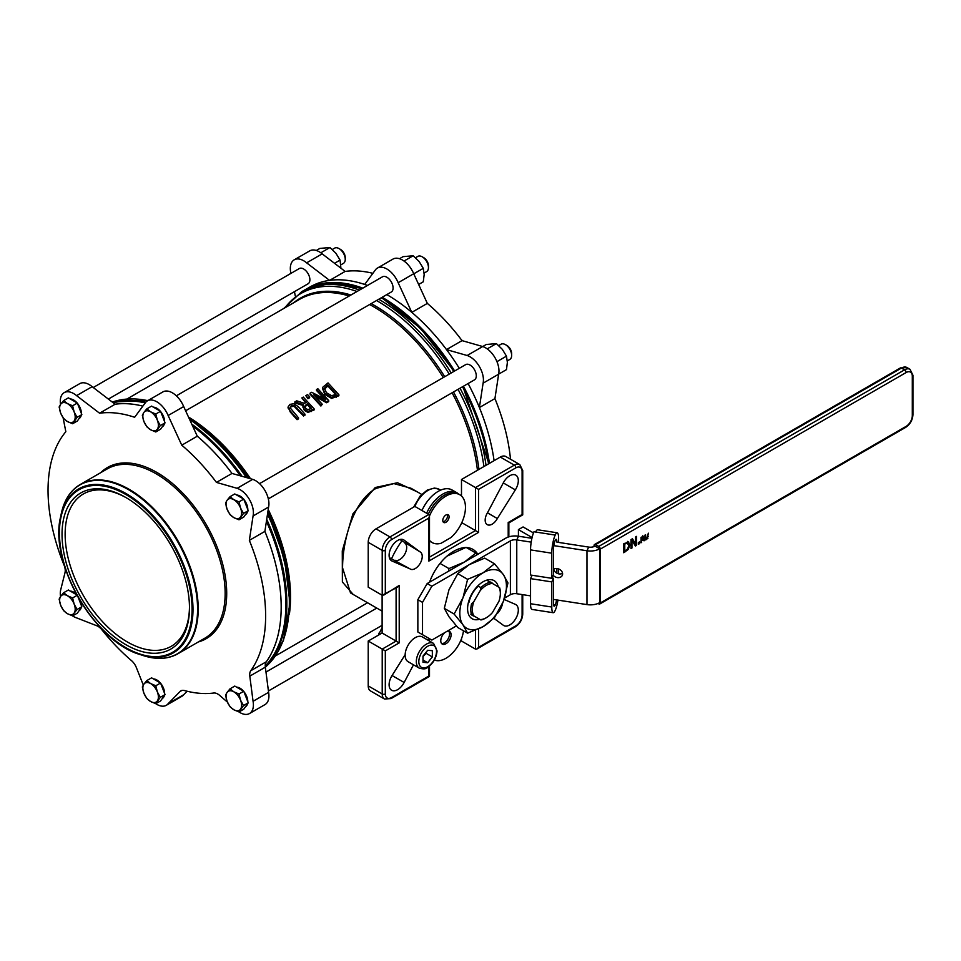 <?xml version="1.0" encoding="UTF-8"?>
<svg xmlns="http://www.w3.org/2000/svg" width="961" height="961" viewBox="0 0 961 961"><rect width="100%" height="100%" fill="white"/><g stroke="black" fill="none" stroke-linecap="round" stroke-linejoin="round"><path stroke-width="1.44" d="M448.727 631.161A7.304 4.216 -60 0 1 449.544 633.912A7.304 4.216 -60 0 1 446.853 640.699A7.304 4.216 -60 0 1 441.592 643.522M446.937 631.365A7.304 4.216 -60 0 1 449.592 631.461A7.304 4.216 -60 0 1 451.105 634.813A7.304 4.216 -60 0 1 447.91 642.152A7.304 4.216 -60 0 1 442.288 644.11A7.304 4.216 -60 0 1 440.991 638.909A7.304 4.216 -60 0 1 444.931 632.518M434.372 660.027A25.106 14.499 120 0 0 452.078 653.48A25.106 14.499 120 0 0 463.478 630.812M429.711 638.837A25.106 14.499 120 0 0 429.483 639.582M471.563 614.584L473.749 615.845A19.785 11.424 -60 0 1 473.749 601.778L471.563 603.784A20.878 12.061 120 0 0 471.563 614.584M477.845 585.874L480.896 587.627L480.26 590.522L473.749 601.778M473.749 615.845L480.896 619.965A20.878 12.061 120 0 0 485.569 618.151L486.35 617.695A19.785 11.424 -60 0 1 480.26 619.605M500.333 593.466L500.333 592.577A20.878 12.061 120 0 0 499.576 587.603L498.939 587.243A19.785 11.424 -60 0 1 500.333 593.466A19.785 11.424 -60 0 1 498.939 601.31L492.44 612.565A19.785 11.424 -60 0 1 486.35 617.695M498.939 587.243L490.254 582.222A20.878 12.061 120 0 0 480.896 587.627M480.26 590.522A19.785 11.424 -60 0 1 492.44 583.483M486.686 580.168L490.254 582.222M462.097 547.986A38.464 22.211 -60 0 1 462.301 548.611M429.567 582.162A38.464 22.211 -60 0 1 472.944 549.392A38.464 22.211 -60 0 1 477.845 554.293M368.219 685.902A10.991 6.343 120 0 0 370.502 690.935L384.484 699.007A10.991 6.343 120 0 1 382.214 693.974A2.198 1.273 -0 0 0 385.313 693.974L385.313 650.897L382.214 649.107L382.214 693.974L368.219 685.902L368.219 641.035L382.214 649.107L396.1 641.083L399.211 642.885L399.211 585.453L397.662 587.087L382.214 595.267L368.219 587.183L368.219 542.316L382.214 550.389A2.198 1.273 -0 0 0 385.313 550.389A8.793 5.081 -60 0 1 391.535 539.626L428.834 518.087L429.483 515.925L428.834 514.495L389.986 536.935A2.198 1.273 60 0 1 391.535 539.626M382.118 595.207L382.118 633.011L368.219 641.035M428.834 514.495L414.852 506.423L375.991 528.862A10.991 6.343 120 0 0 368.219 542.316M410.035 568.888L392.076 561.044A12.085 6.979 -60 0 1 391.607 560.804A12.085 6.979 -60 0 1 391.607 546.845A12.085 6.979 -60 0 1 403.704 539.866A12.085 6.979 -60 0 1 404.137 540.154L419.957 551.806A9.886 5.706 -60 0 1 420.185 551.926A9.886 5.706 -60 0 1 420.185 563.35A9.886 5.706 -60 0 1 410.299 569.056A9.886 5.706 -60 0 1 410.035 568.888L389.409 557.692M404.869 543.085A9.886 5.706 -60 0 1 404.665 554.341A9.886 5.706 -60 0 1 395.031 560.227M399.908 539.517L419.957 551.806M522.736 470.53A2.198 1.273 180 0 1 522.099 471.431L522.099 514.495L522.736 514.868L522.736 470.53L519.817 464.595L505.834 456.523A10.991 6.343 120 0 0 500.333 457.064L461.484 479.503L461.484 496.008M461.484 638.729L461.484 641.035L475.467 649.107L477.016 648.951L515.42 626.776A2.198 1.273 -120 0 0 515.877 625.779L478.578 647.318L477.016 648.951M502.567 603.364A12.085 6.979 -60 0 1 497.185 613.635M382.118 611.16L350.513 592.925L342.572 567.891C342.548 541.572 352.735 501.318 375.943 488.452L393.854 483.587L410.996 488.236M417.158 491.804L397.506 482.746L375.234 487.515L352.867 513.931L342.272 550.893L342.38 581.97L353.204 594.475M304.973 414.155L298.198 406.587L293.862 403.728L289.958 404.365L288.048 407.056L290.306 411.104L297.069 418.684L298.523 417.843L290.042 407.704L291.183 405.614L294.102 405.374L303.52 414.984L304.973 414.155L304.973 415.164L303.52 415.993L294.102 406.347L291.183 406.587L290.042 408.665M298.523 417.843L298.523 418.852L297.069 419.681L290.306 412.077L288.048 407.056M328.71 400.569L317.863 388.737L316.517 389.517L325.863 399.608L311.688 392.28L310.055 393.205L320.902 405.037L322.259 404.257L313.67 394.767L326.644 401.746L328.71 400.569L328.71 401.578L326.644 402.755L315.424 396.617M322.259 404.257L320.902 406.047L310.055 394.166L310.055 393.205M324.145 398.659L316.517 390.466L316.517 389.517M338.885 394.743L328.037 382.91L322.536 387.451L324.854 393.529L331.629 397.398L338.885 394.743L338.885 395.752L331.629 398.395L324.854 394.515L322.536 388.412M322.536 387.451L322.44 388.917M314.151 408.905L303.304 397.085L301.85 397.914L306.175 402.419L304.505 403.368L296.745 400.833L294.859 401.914L303.46 404.629L302.955 406.323L304.373 409.434L307.988 411.44L314.151 408.905L314.151 409.915L307.988 412.437L304.373 410.419L302.991 406.815M303.075 405.482L294.859 402.875L294.859 401.914M305.574 402.755L301.85 397.914M309.634 396.773L309.634 397.734L307.892 398.743L305.814 395.644L307.892 397.77L309.634 396.773L307.568 394.635L305.814 395.644M401.842 540.935A60.447 34.896 120 0 0 391.607 558.653M399.211 585.453L383.763 595.111M428.834 518.087L428.834 561.092L429.483 558.93L429.483 515.925M428.834 561.092L478.578 532.382L475.467 530.58L429.483 557.128M478.578 532.382L478.578 489.377L475.467 487.575L475.467 530.58L461.785 522.676M522.099 514.495L508.201 522.52L508.849 522.892L522.736 514.868M428.834 666.526L428.834 676.027L429.483 676.4L429.483 666.009M428.318 514.195A27.617 15.953 120 0 1 458.193 493.822L459.742 494.723A27.617 15.953 120 0 1 464.788 513.642A27.617 15.953 120 0 1 450.889 537.595L440.979 543.313A27.617 15.953 120 0 1 432.126 542.557A27.617 15.953 120 0 1 429.483 540.286M461.484 479.503L475.467 487.575L514.327 465.148A2.198 1.273 60 0 1 515.877 467.839A8.793 5.081 -60 0 1 522.099 471.431M503.276 482.927A12.085 6.979 -60 0 1 515.805 475.142A12.085 6.979 -60 0 1 515.336 489.882L497.342 518.532A9.886 5.706 -60 0 1 487.227 524.646A9.886 5.706 -60 0 1 487.503 512.754L503.276 482.927L515.336 489.882M413.482 664.808L404.137 682.478A12.085 6.979 -60 0 1 391.607 690.25A12.085 6.979 -60 0 1 392.076 675.523L405.146 654.717M504.081 599.448L515.336 604.361A12.085 6.979 -60 0 1 515.805 604.589A12.085 6.979 -60 0 1 515.805 618.548A12.085 6.979 -60 0 1 503.708 625.527A12.085 6.979 -60 0 1 503.276 625.239L493.858 618.307M429.483 540.923A27.617 15.953 120 0 0 430.576 541.668L432.126 542.557M443.069 521.799A4.457 2.571 120 0 0 447.526 515.925A4.457 2.571 120 0 0 447.249 514.579M449.087 516.826A4.457 2.571 -60 0 1 447.141 521.306A4.457 2.571 -60 0 1 443.706 522.496A4.457 2.571 -60 0 1 443.706 517.354A4.457 2.571 -60 0 1 448.162 514.784A4.457 2.571 -60 0 1 449.087 516.826M459.742 494.723A27.617 15.953 120 0 0 429.483 515.985M458.553 494.038A27.881 16.097 120 0 0 456.775 492.693L452.102 490.002A27.881 16.097 120 0 0 421.963 510.531M456.775 492.693A27.881 16.097 120 0 0 426.624 513.222M429.483 541.307A27.881 16.097 120 0 0 430.936 541.872M391.175 560.515L392.076 561.044M403.236 539.638L404.137 540.154M487.455 512.826L497.342 518.532M392.076 675.523L404.137 682.478M382.118 633.011L396.1 641.083L396.1 587.988M510.495 459.214A153.868 88.832 -120 0 0 494.927 398.587L498.639 374.201L483.095 383.175A18.884 10.907 -120 0 0 467.154 355.51L446.517 349.612A153.892 88.844 60 0 1 459.298 368.315M468.091 383.535A153.892 88.844 60 0 1 479.383 407.536L483.095 383.175M494.927 398.587L479.395 407.548M498.639 374.201A18.884 10.907 -120 0 0 482.698 346.537L467.154 355.51M498.651 374.141L506.471 369.625L507.372 362.369L506.471 356.159L502.327 349.348L496.369 343.594L486.266 344.494L482.722 346.537L462.037 340.626L446.505 349.6A153.892 88.844 -120 0 0 411.776 312.337L398.166 282.714A18.884 10.907 -120 0 0 377.433 268.059A18.884 10.907 -120 0 0 375.595 269.645L364.687 284.456A153.892 88.844 60 0 1 367.498 285.453M462.037 340.626A153.868 88.832 -120 0 0 427.333 303.4L411.801 312.361M427.333 303.4L413.71 273.741L398.166 282.714M413.71 273.741A18.884 10.907 -120 0 0 392.977 259.086L377.433 268.059M372.88 273.332A153.868 88.832 -120 0 0 345.143 271.422L329.659 280.36M345.143 271.422L322.175 253.86L306.631 262.846A18.884 10.907 -120 0 0 294.234 259.818A18.884 10.907 -120 0 0 290.642 272.011L290.907 273.392M306.499 288.985L309.922 287.003A153.892 88.844 60 0 1 329.575 280.372L306.631 262.846M322.175 253.86A18.884 10.907 -120 0 0 309.778 250.845L294.234 259.818M294.45 291.651L295.303 296.048M259.542 483.635L465.677 364.627A8.793 5.081 60 0 1 474.374 369.541A8.793 5.081 60 0 1 474.47 379.859L268.335 498.867M386.827 294.595A153.892 88.844 60 0 1 386.875 294.631A153.892 88.844 60 0 1 411.776 312.337M176.344 395.812L382.478 276.804A8.793 5.081 60 0 1 391.175 281.717A8.793 5.081 60 0 1 391.271 292.024L185.617 410.767M93.241 387.511L299.279 268.563A8.793 5.081 60 0 1 307.976 273.477A8.793 5.081 60 0 1 308.073 283.783L108.377 399.079M454.637 371.006A153.892 88.844 -120 0 0 382.214 297.321A153.892 88.844 -120 0 0 382.154 297.285M362.838 288.144A153.892 88.844 -120 0 0 307.388 288.54M489.425 463.37A153.892 88.844 -120 0 0 463.43 386.226M364.687 284.456A153.892 88.844 -120 0 0 329.575 280.372M494.086 460.679A153.892 88.844 -120 0 0 479.383 407.536M126.54 497.906A87.919 50.765 -120 0 0 83.343 493.99A87.919 50.765 -120 0 0 83.343 595.52A87.919 50.765 -120 0 0 171.274 646.285A87.919 50.765 -120 0 0 189.473 606.92M483.912 466.553A152.763 88.196 -120 0 0 458.049 389.337M449.255 374.105A152.763 88.196 -120 0 0 377.397 301.021A152.763 88.196 -120 0 0 376.544 300.529M357.024 291.495A152.763 88.196 -120 0 0 285.009 307.76M310.871 408.617L307.376 404.701L304.685 407.176M238.929 711.921A18.884 10.907 -120 0 0 249.476 713.555A18.884 10.907 -120 0 0 253.067 701.302L268.599 692.328L265.344 667.162L249.8 676.136A10.991 6.343 60 0 1 250.761 670.73A153.868 88.832 -120 0 0 249.343 540.37L253.067 515.985L268.599 507.012A18.884 10.907 -120 0 0 252.671 479.347L231.997 473.437A153.868 88.832 -120 0 0 197.293 436.21L183.683 406.551A18.884 10.907 -120 0 0 162.938 391.896L147.393 400.869A18.884 10.907 -120 0 0 145.567 402.455L134.636 417.278A153.868 88.832 -120 0 0 99.572 413.206L115.116 404.233L92.136 386.67A18.884 10.907 -120 0 0 79.739 383.655L64.195 392.629A18.884 10.907 -120 0 0 60.543 404.425M249.476 713.555L265.02 704.581A18.884 10.907 -120 0 0 268.599 692.328M253.067 701.302L249.8 676.136M249.343 540.37L264.888 531.397L268.599 507.012M253.067 515.985A18.884 10.907 -120 0 0 237.127 488.32L252.671 479.347M237.127 488.32L216.453 482.41L231.997 473.437M216.453 482.41A153.868 88.832 -120 0 0 181.761 445.183L197.293 436.21M181.761 445.183L168.139 415.524L183.683 406.551M168.139 415.524A18.884 10.907 -120 0 0 147.393 400.869M115.08 404.209A153.892 88.844 -120 0 1 142.853 406.131A153.868 88.832 -120 0 0 115.116 404.233M99.572 413.206L76.592 395.644L92.136 386.67M76.592 395.644A18.884 10.907 -120 0 0 64.195 392.629M63.126 417.819L65.828 431.705A153.868 88.832 -120 0 0 64.099 565.236A10.991 6.343 60 0 1 65.012 572.648L60.603 590.234A18.884 10.907 -120 0 0 60.543 596.565M72.531 615.857A18.884 10.907 -120 0 0 76.592 617.875L96.761 625.743A10.991 6.343 60 0 1 101.926 629.839A153.868 88.832 -120 0 0 131.489 660.627A10.991 6.343 60 0 1 136.354 667.559L143.309 685.049M155.73 703.68A18.884 10.907 -120 0 0 166.277 705.314A18.884 10.907 -120 0 0 168.139 703.692L183.683 694.719L187.095 691.235M166.277 705.314L181.821 696.341A18.884 10.907 -120 0 0 183.683 694.719M168.139 703.692L180.091 691.476A10.991 6.343 60 0 1 180.896 690.839A10.991 6.343 60 0 1 184.428 690.539A153.868 88.832 -120 0 0 213.726 693.025A10.991 6.343 60 0 1 219.697 695.416L227.385 702.095M266.065 662.129A10.991 6.343 60 0 1 266.305 661.757A153.868 88.832 -120 0 0 264.888 531.397A153.892 88.844 -120 0 1 266.065 662.129A10.991 6.343 -120 0 0 265.344 667.162A153.952 88.88 -120 0 0 267.518 514.171M145.231 402.887A153.892 88.844 -120 0 0 113.242 402.803M265.248 665.937A153.892 88.844 -120 0 0 266.425 521.342M240.406 475.839A153.892 88.844 -120 0 0 192.644 426.071M232.021 473.449A153.892 88.844 -120 0 0 197.281 436.174M189.473 607.832A90.118 52.038 60 0 1 125.747 644.615A90.118 52.038 60 0 1 62.033 534.244A90.118 52.038 60 0 1 125.759 497.45A90.118 52.038 60 0 1 189.473 607.832M289.886 601.009A152.763 88.196 -120 0 0 267.759 512.585L284.54 558.978L289.97 603.292L283.411 640.711L265.344 667.198M247.842 477.965A152.763 88.196 -120 0 0 189.113 418.371M335.605 394.454L327.845 385.974L324.398 389.301M307.892 397.77L307.892 398.743M304.685 406.263L307.376 403.716L311.448 408.281L307.904 409.674L305.778 408.437L304.685 406.323M307.376 403.716L307.376 404.701M335.077 394.755L331.545 395.656L326.38 392.689L324.446 388.124L327.845 385.013L336.182 394.118L335.077 394.755M327.845 385.013L327.845 385.974M320.902 405.037L320.902 406.047M326.644 401.746L326.644 402.755M303.52 414.984L303.52 415.993M288.048 407.224L288.048 408.017M297.069 418.684L297.069 419.681M428.45 267.59L428.45 265.789A6.595 3.808 -120 0 0 423.789 257.716L422.227 256.815A8.793 5.081 60 0 1 426.528 261.296A8.793 5.081 60 0 1 428.45 267.59A8.793 5.081 60 0 1 426.624 271.615L424.125 273.056M415.512 257.728L417.843 256.383A8.793 5.081 60 0 1 422.227 256.815M511.648 355.414L511.648 353.624A6.595 3.808 -120 0 0 506.988 345.552L505.438 344.651A8.793 5.081 60 0 1 509.738 349.131A8.793 5.081 60 0 1 511.648 355.414A8.793 5.081 60 0 1 509.823 359.438L507.324 360.892M498.711 345.552L501.041 344.218A8.793 5.081 60 0 1 505.438 344.651M345.251 259.35L345.251 257.548A6.595 3.808 -120 0 0 340.59 249.476L339.029 248.575A8.793 5.081 60 0 1 343.329 253.055A8.793 5.081 60 0 1 345.251 259.35A8.793 5.081 60 0 1 343.425 263.374L340.927 264.816M332.314 249.488L334.632 248.142A8.793 5.081 60 0 1 339.029 248.575M639.57 543.614L638.32 544.334L638.32 542.617L639.57 541.896L639.57 543.614L638.32 543.445M638.789 542.352L638.789 543.169M627.581 543.109L623.989 543.77L623.989 550.677L624.77 551.134L627.701 548.839L628.782 545.343L626.836 542.677L623.989 543.77M624.77 544.226L624.77 551.134M627.509 541.415L629.083 544.298L628.626 546.833M628.29 541.872L629.863 544.743L628.278 549.416L623.737 552.755L623.737 543.782L628.806 542.064M626.548 550.016L623.737 551.866M628.278 549.416L627.569 549.007M636.542 545.367L635.389 546.028L631.954 540.274L631.954 548.022L630.981 548.575L630.981 539.601L632.446 538.749L635.581 544.046L635.581 536.947L636.542 536.394L636.542 545.367L634.993 545.367M635.774 536.839L635.774 544.911M635.581 544.046L632.074 538.977M631.954 548.022L630.981 547.674M631.954 540.274L631.173 539.83L631.173 547.566M641.66 537.643L641.66 539.674L643.317 537.595L641.131 537.331M643.317 537.595L642.32 536.646M641.66 539.674L641.047 539.313M644.651 540.683L641.66 540.262L641.047 542.773L641.047 537.379L643.426 536.286L643.954 537.163L642.993 539.301L644.651 540.683L643.233 540.611M642.549 539.133L643.87 540.238M642.657 535.842L643.149 537.103M643.426 536.286L643.954 537.163L643.185 536.706M641.66 542.412L641.047 542.052M641.66 540.262L641.047 539.914M645.107 538.725L645.888 539.169L644.639 539.409L645.408 539.866L644.963 535.121L645.588 534.76L645.78 539.097L646.645 539.037L648.339 533.175L647.474 538.184M647.894 538.424L645.396 539.854M646.645 539.037L645.011 538.64L645.876 538.58L645.011 538.64L644.807 537.667M600.289 602.955L600.289 549.115L906.091 372.556A8.793 5.081 -60 0 1 912.301 376.147L912.301 415.632A8.793 5.081 -60 0 1 906.091 426.396L600.289 602.955A2.198 1.273 60 0 1 599.832 603.964A2.198 1.273 60 0 1 598.727 603.856L598.03 603.448M594.066 546.569L594.066 545.524A2.198 1.273 60 0 1 594.523 544.515A2.198 1.273 60 0 1 595.616 544.623L901.43 368.075A10.991 6.343 -60 0 1 906.92 367.522L910.031 369.324A10.991 6.343 120 0 0 904.529 369.865L598.727 546.425A2.198 1.273 60 0 1 600.289 549.115M598.727 546.425L595.616 544.623M553.812 545.632L586.979 550.761L588.685 547.085A6.595 3.808 -0 0 0 595.051 546.1L599.724 548.791L599.724 602.631A13.19 7.616 180 0 1 586.979 604.601L586.979 550.761A13.19 7.616 -0 0 0 599.724 548.791M553.752 569.2A5.49 4.337 -155.1 0 0 557.176 573.345A5.49 4.337 -155.1 0 0 562.557 573.297M553.488 569.38A5.49 4.337 24.9 0 1 557.296 568.6A5.49 4.337 24.9 0 1 562.281 575.399A5.49 4.337 24.9 0 1 558.173 577.645A5.49 4.337 24.9 0 1 553.176 575.279M504.537 598.102L510.387 594.727A6.595 3.808 180 0 1 516.766 593.742L530.544 595.868M553.488 599.424L586.979 604.601M456.355 625.923L431.849 640.074L422.516 634.692L422.516 602.379L431.849 586.234L510.387 540.887A6.595 3.808 180 0 1 516.766 539.902L531.205 542.136M531.913 538.304L518.472 536.214A13.19 7.616 -0 0 0 505.726 538.184L427.189 583.543L417.855 599.688L422.516 602.379M588.685 547.085L556.899 542.148A6.595 1.393 -81.2 0 0 556.203 539.313A6.595 1.393 -81.2 0 0 555.194 540.442A6.595 1.393 -81.2 0 0 553.488 549.5L553.488 574.63L551.782 578.306L530.544 575.026L530.544 549.896A13.19 2.787 -81.2 0 1 533.956 531.769L535.661 532.034A13.19 2.787 98.8 0 1 537.679 529.775L557.212 532.79A13.19 2.787 98.8 0 0 555.194 535.061A13.19 2.787 98.8 0 0 551.782 553.188L551.782 578.306M422.516 634.692L417.855 632.002L417.855 599.688M431.849 586.234L427.189 583.543M533.475 532.935L523.072 526.94L518.411 529.631L531.457 537.163A13.19 7.616 -0 0 0 532.106 537.511M518.411 536.214L518.411 529.631M551.926 577.981L553.488 578.222L553.488 603.352A6.595 1.393 98.8 0 0 554.185 606.187A6.595 1.393 98.8 0 0 555.194 605.058A6.595 1.393 98.8 0 0 556.563 599.892M556.899 573.2L556.899 568.552M553.176 612.71L531.938 609.418A13.19 2.787 -81.2 0 1 530.544 603.736L530.544 578.618L551.782 581.898L551.782 607.028A13.19 2.787 98.8 0 0 553.176 612.71A13.19 2.787 98.8 0 0 555.194 610.439A13.19 2.787 98.8 0 0 557.945 600.108M553.488 578.222L551.782 581.898M532.094 575.267L530.544 578.618M558.605 542.424L558.605 538.472A13.19 2.787 98.8 0 0 557.212 532.79M558.605 573.825L558.605 568.936M496.369 343.594L487.215 348.879M506.471 356.159L496.945 361.66M418.648 284.468L423.272 281.801L424.173 274.546L423.272 268.323L419.128 261.524L413.17 255.758L403.067 256.659L399.512 258.713M413.17 255.758L404.004 261.044M423.272 268.323L413.759 273.825M340.903 268.179L340.074 260.083L335.93 253.284L329.971 247.518L319.869 248.418L316.313 250.473M329.971 247.518L320.806 252.803M340.074 260.083L334.512 263.302M227.084 500.273L230.027 496.681L233.823 499.672A10.991 6.343 -120 0 0 227.084 500.273A10.991 6.343 -120 0 0 227.084 509.246L225.535 503.059L227.084 500.273M239.001 501.858L240.55 508.045A10.991 6.343 -120 0 0 233.823 499.672L239.001 501.858L243.746 499.119L248.238 510.675L243.746 517.066L239.001 519.805L233.823 517.619L230.027 514.628L227.084 509.246A10.991 6.343 -120 0 0 233.823 517.619A10.991 6.343 -120 0 0 240.55 517.018A10.991 6.343 -120 0 0 240.55 508.045L243.493 513.426L239.001 519.805M243.746 499.119L234.772 493.942L230.027 496.681M248.238 510.675L243.493 513.426M243.89 499.48A10.991 6.343 60 0 1 247.806 509.534A10.991 6.343 60 0 1 247.806 509.582M247.566 511.636A10.991 6.343 60 0 1 245.535 514.567L245.475 514.603M236.646 495.023A10.991 6.343 60 0 1 243.421 498.927M143.886 412.437L146.829 408.845L150.625 411.837A10.991 6.343 -120 0 0 143.886 412.437A10.991 6.343 -120 0 0 143.886 421.411L142.336 415.236L143.886 412.437M155.802 414.023L157.352 420.209A10.991 6.343 -120 0 0 150.625 411.837L155.802 414.023L160.547 411.284L165.04 422.852L162.793 426.047L160.547 429.231L155.802 431.982L150.625 429.783L146.829 426.792L143.886 421.411A10.991 6.343 -120 0 0 150.625 429.783A10.991 6.343 -120 0 0 157.352 429.183A10.991 6.343 -120 0 0 157.352 420.209L160.283 425.591L155.802 431.982M160.547 411.284L151.574 406.107L146.829 408.845M165.04 422.852L160.283 425.591M160.691 411.656A10.991 6.343 60 0 1 164.607 421.711A10.991 6.343 60 0 1 164.607 421.759M164.367 423.813A10.991 6.343 60 0 1 162.337 426.744L162.277 426.768M153.448 407.188A10.991 6.343 60 0 1 160.223 411.104M60.687 404.197L63.63 400.605L67.426 403.596A10.991 6.343 -120 0 0 60.687 404.197A10.991 6.343 -120 0 0 60.687 413.17L59.138 406.996L60.687 404.197M72.604 405.782L74.153 411.969A10.991 6.343 -120 0 0 67.426 403.596L72.604 405.782L77.348 403.043L81.841 414.611L79.595 417.807L77.348 420.99L72.604 423.741L67.426 421.543L63.63 418.552L60.687 413.17A10.991 6.343 -120 0 0 67.426 421.543A10.991 6.343 -120 0 0 74.153 420.942A10.991 6.343 -120 0 0 74.153 411.969L77.084 417.35L72.604 423.741M77.348 403.043L68.375 397.866L63.63 400.605M81.841 414.611L77.084 417.35M77.493 403.416A10.991 6.343 60 0 1 81.409 413.47A10.991 6.343 60 0 1 81.409 413.518M81.168 415.56A10.991 6.343 60 0 1 79.138 418.503L79.078 418.528M70.249 398.947A10.991 6.343 60 0 1 77.024 402.863M227.084 692.413L230.027 688.821L233.823 691.812A10.991 6.343 -120 0 0 227.084 692.413A10.991 6.343 -120 0 0 227.084 701.386L225.535 695.199L227.084 692.413M239.001 693.998L240.55 700.185A10.991 6.343 -120 0 0 233.823 691.812L239.001 693.998L243.746 691.259L248.238 702.827L243.746 709.206L239.001 711.945L233.823 709.759L230.027 706.767L227.084 701.386A10.991 6.343 -120 0 0 233.823 709.759A10.991 6.343 -120 0 0 240.55 709.158A10.991 6.343 -120 0 0 240.55 700.185L243.493 705.566L239.001 711.945M243.746 691.259L234.772 686.082L230.027 688.821M248.238 702.827L243.493 705.566M243.89 691.62A10.991 6.343 60 0 1 247.806 701.674A10.991 6.343 60 0 1 247.806 701.722M247.566 703.776A10.991 6.343 60 0 1 245.535 706.707L245.475 706.743M236.646 687.163A10.991 6.343 60 0 1 243.421 691.067M143.886 684.172L146.829 680.58L150.625 683.571A10.991 6.343 -120 0 0 143.886 684.172A10.991 6.343 -120 0 0 143.886 693.145L142.336 686.959L143.886 684.172M155.802 685.758L157.352 691.944A10.991 6.343 -120 0 0 150.625 683.571L155.802 685.758L160.547 683.019L165.04 694.587L160.547 700.965L155.802 703.704L150.625 701.518L146.829 698.527L143.886 693.145A10.991 6.343 -120 0 0 150.625 701.518A10.991 6.343 -120 0 0 157.352 700.917A10.991 6.343 -120 0 0 157.352 691.944L160.283 697.326L155.802 703.704M160.547 683.019L151.574 677.841L146.829 680.58M165.04 694.587L160.283 697.326M160.691 683.379A10.991 6.343 60 0 1 164.607 693.434A10.991 6.343 60 0 1 164.607 693.482M164.367 695.536A10.991 6.343 60 0 1 162.337 698.467L162.277 698.503M153.448 678.922A10.991 6.343 60 0 1 160.223 682.827M60.687 596.337L63.63 592.745L67.426 595.736A10.991 6.343 -120 0 0 60.687 596.337A10.991 6.343 -120 0 0 60.687 605.31L59.138 599.135L60.687 596.337M72.604 597.934L74.153 604.109A10.991 6.343 -120 0 0 67.426 595.736L72.604 597.934L77.072 595.352M77.084 609.49L74.153 613.082A10.991 6.343 -120 0 0 74.153 604.109L77.084 609.49L81.841 606.751L77.348 613.142L72.604 615.881L67.426 613.683L63.63 610.691L60.687 605.31A10.991 6.343 -120 0 0 67.426 613.683A10.991 6.343 -120 0 0 74.153 613.082L72.604 615.881M76.808 594.883L68.375 590.006L63.63 592.745M78.177 597.334L81.841 606.751M80.796 601.778A10.991 6.343 60 0 1 81.409 605.61A10.991 6.343 60 0 1 81.409 605.658M81.168 607.712A10.991 6.343 60 0 1 79.138 610.643L79.078 610.667M70.249 591.087A10.991 6.343 60 0 1 76.652 594.595M419.284 668.159L408.101 661.697A14.283 8.253 -60 0 1 408.101 645.203A14.283 8.253 -60 0 1 422.384 636.951L433.579 643.414A14.283 8.253 120 0 0 426.432 644.122A14.283 8.253 120 0 0 417.098 656.711A14.283 8.253 120 0 0 419.284 668.159C423.525 669.276 426.24 669.048 427.417 667.475C433.219 663.486 436.426 657.961 437.051 650.921L433.579 643.414M423.008 662.309L423.008 656.087L427.681 650.285L432.342 650.705L432.342 656.928L427.681 662.718L423.008 662.309M423.008 656.459L426.119 653.336L432.342 656.928M423.008 660.027L427.681 662.718M426.119 653.336L425.939 652.447M382.118 627.581L378.358 635.173M378.838 633.239L380.28 634.068M466.037 547.362L446.997 556.143M448.523 571.218L448.943 568.576L464.487 562.005L475.863 553.031L477.281 554.617M466.457 547.59L475.863 553.031M440.042 563.434L448.943 568.576M489.521 581.801A19.004 10.979 -60 0 1 491.431 582.534A19.004 10.979 -60 0 1 493.005 583.82M474.326 616.181A19.004 10.979 -60 0 1 472.416 615.448A19.004 10.979 -60 0 1 470.83 614.163M468.98 602.283A19.004 10.979 -60 0 1 478.302 586.138M498.266 586.859A21.983 12.685 120 0 0 481.941 582.486A21.983 12.685 120 0 0 467.635 607.256A21.983 12.685 120 0 0 479.587 619.22M462.95 624.806A32.974 19.04 120 0 0 483.143 626.608A32.974 19.04 120 0 0 503.324 601.49A32.974 19.04 120 0 0 503.324 574.57A32.974 19.04 120 0 0 483.143 572.768A32.974 19.04 120 0 0 462.95 597.886A32.974 19.04 120 0 0 462.95 624.806L454.133 614.031L462.95 597.886L467.599 579.339L483.143 572.768L494.519 563.795L503.324 574.57L507.973 582.943L503.324 601.49L494.519 617.635L483.143 626.608L467.599 633.179L462.95 624.806M494.519 563.795L484.692 558.125L469.148 564.696L457.772 573.669L448.955 589.814L444.306 608.361L448.955 616.734L457.772 627.509L467.599 633.179M457.772 573.669L467.599 579.339M444.306 608.361L454.133 614.031M375.234 487.515A1.093 0.637 -120 0 0 375.943 488.452M127.116 398.923L299.46 299.424A148.366 85.661 60 0 1 349.215 296M369.613 304.529A148.366 85.661 60 0 1 373.637 306.775A148.366 85.661 60 0 1 443.297 377.553M452.09 392.773A148.366 85.661 60 0 1 477.449 470.289M188.5 417.038A148.366 85.661 60 0 1 250.497 478.722M268.227 509.498A148.366 85.661 60 0 1 289.393 614.151M385.313 650.897L399.211 642.885M519.817 464.595A10.991 6.343 120 0 0 514.327 465.148L500.333 457.064M478.578 489.377L515.877 467.839M508.201 522.52L508.201 537.067M515.42 626.776C519.913 623.737 522.352 619.521 522.736 614.115A2.198 1.273 180 0 1 522.099 615.004A8.793 5.081 -60 0 1 515.877 625.779M522.099 594.559L522.099 615.004M375.991 528.862L389.986 536.935A10.991 6.343 120 0 0 382.214 550.389L382.214 595.267M385.313 593.466L385.313 550.389M475.467 630.344L475.467 649.107M478.578 647.318L478.578 628.975M428.834 638.332L428.834 640.675M384.484 699.007L391.079 698.575A2.198 1.273 -120 0 0 391.535 697.566A8.793 5.081 -60 0 1 385.313 693.974M428.834 676.027L391.535 697.566M414.876 506.435A21.983 12.685 -60 0 1 439.057 489.281L440.57 490.158M461.064 339.341A94.658 54.657 60 0 1 462.277 340.699M381.265 297.802A153.952 88.88 60 0 1 381.277 297.802A153.952 88.88 60 0 1 453.736 371.523M462.529 386.754A153.952 88.88 60 0 1 488.524 463.887M362.225 288.492L331.028 282.906L304.301 290.186A153.952 88.88 60 0 1 361.961 288.648M378.766 299.255A153.952 88.88 -120 0 0 378.766 299.243A153.952 88.88 -120 0 1 451.226 372.976M359.45 290.09A153.952 88.88 -120 0 0 301.79 291.627L283.771 308.481M486.026 465.328A153.952 88.88 -120 0 0 460.019 388.196M478.95 469.424A149.015 86.034 -120 0 0 453.508 391.956M444.715 376.724A149.015 86.034 -120 0 0 371.174 303.628M350.933 295.015A149.015 86.034 -120 0 0 293.634 302.787M181.845 690.454L180.091 691.476M250.761 670.73L266.305 661.757M100.641 472.716A98.803 57.047 60 0 1 156.835 472.416A98.803 57.047 60 0 1 223.204 566.173A98.803 57.047 60 0 1 198.338 641.948M143.153 655.546A97.481 56.279 -120 0 0 197.582 609.154A97.481 56.279 -120 0 0 135.945 494.422A97.481 56.279 -120 0 0 61.264 513.715L60.615 516.826C48.891 562.509 94.695 641.864 140.138 654.549A94.658 54.657 60 0 1 60.615 516.826A94.658 54.657 60 0 1 126.059 493.57A94.658 54.657 60 0 1 192.993 609.502A94.658 54.657 60 0 1 140.138 654.549L143.153 655.546C156.487 659.859 168.103 659.246 177.977 653.708L204.909 638.152A97.71 56.411 -120 0 0 219.889 559.855A97.71 56.411 -120 0 0 156.066 473.761A97.71 56.411 -120 0 0 107.212 468.92L80.268 484.476A97.71 56.411 60 0 1 177.977 540.887A97.71 56.411 60 0 1 177.977 653.708A97.71 56.411 60 0 1 164.547 658.033M125.747 494.459A93.794 54.152 -120 0 0 68.315 576.168A93.794 54.152 -120 0 0 183.191 642.489A93.794 54.152 -120 0 0 125.747 494.459M69.805 493.942A97.71 56.411 60 0 1 80.268 484.476C70.537 490.254 64.207 500.008 61.264 513.715M191.768 424.149A153.952 88.88 60 0 1 242.1 476.332M266.726 519.336A153.952 88.88 60 0 1 265.272 666.393M112.905 402.539A153.952 88.88 60 0 1 145.76 402.215M147.754 400.653A153.952 88.88 -120 0 0 112.293 402.082M246.484 477.581A153.952 88.88 -120 0 0 189.593 419.44M289.862 595.207A149.015 86.034 -120 0 0 267.987 511.048M249.151 478.338A149.015 86.034 -120 0 0 189.005 418.131M304.373 409.434L304.373 410.419M307.988 411.44L307.988 412.437M311.34 410.515L311.328 411.524M306.103 404.449L306.103 405.422M326.74 385.649L326.74 386.61M336.398 396.16L336.398 397.169M331.629 397.398L331.629 398.395M324.854 393.529L324.854 394.515M296.757 407.416L296.757 408.389M294.102 405.374L294.102 406.347M291.183 405.614L291.183 406.587M290.306 411.104L290.306 412.077M625.551 543.77L624.782 543.313M629.863 544.743L629.083 544.298M625.527 551.722L624.746 551.278M646.645 539.638L645.876 539.193M648.339 536.526L647.714 536.178M645.588 538.124L644.963 537.764M594.523 544.515L900.325 367.967A2.198 1.273 60 0 1 901.43 368.075L904.529 369.865A2.198 1.273 -120 0 1 906.091 372.556M912.301 376.147A2.198 1.273 -0 0 0 912.95 375.246L910.031 369.324M912.301 415.632A2.198 1.273 -0 0 0 912.95 414.732L912.95 375.246M906.091 426.396A2.198 1.273 60 0 1 905.634 427.405C910.127 424.366 912.566 420.137 912.95 414.732M518.472 536.214L516.766 539.902L516.766 593.742M510.387 594.727L510.387 540.887M531.457 538.232L532.31 536.67M553.56 604.805L555.194 605.058M551.782 553.188L530.544 549.896M555.194 535.061L535.661 532.034M530.544 603.736L551.782 607.028M427.681 646.272A12.529 7.232 -60 0 1 435.345 657.192A12.529 7.232 -60 0 1 420.005 666.045A12.529 7.232 -60 0 1 427.681 646.272M367.546 602.763L275.483 655.907M410.96 488.224L421.663 494.398M508.849 536.851L508.849 522.892M522.736 614.115L522.736 594.667M429.483 641.047L429.483 638.705M391.079 698.575L429.483 676.4M413.638 507.12L420.209 495.972L427.14 490.158L434.372 488.068L439.057 489.281M462.349 340.723L460.775 338.969M488.885 463.682L462.926 386.526M454.133 371.294L420.534 328.326L381.589 297.622M304.301 290.186L301.79 291.627M112.269 402.058L148.222 400.389M247.878 477.977L220.141 444.054L189.041 418.227M302.955 406.323L302.955 407.296M268.431 690.959L382.118 625.323M265.981 672.063L376.784 608.085M643.113 537.079L642.344 536.634M900.325 367.967L906.92 367.522M599.832 603.964L905.634 427.405"/></g></svg>
